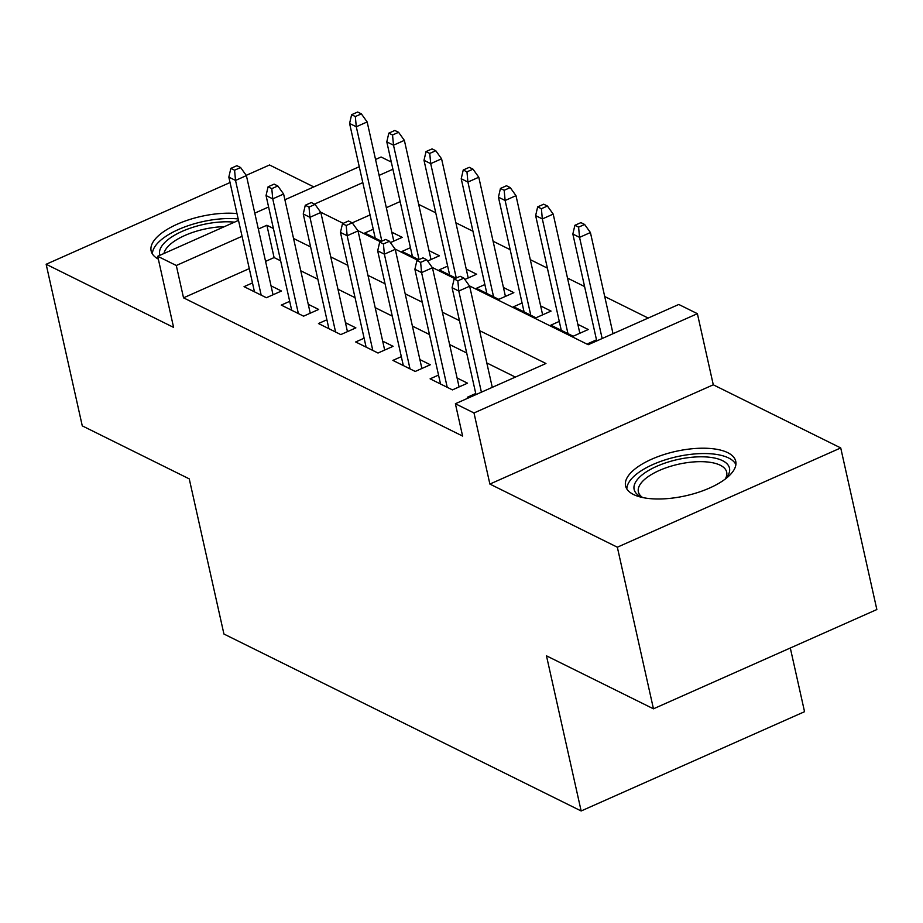 <?xml version="1.0" encoding="UTF-8"?>
<svg xmlns="http://www.w3.org/2000/svg" width="923" height="923" viewBox="0 0 923 923"><rect width="100%" height="100%" fill="white"/><g stroke="black" fill="none" stroke-linecap="round" stroke-linejoin="round"><path stroke-width="1.38" d="M727.751 452.674A56.453 22.752 -12.6 0 0 663.199 454.808A56.453 22.752 -12.6 0 0 625.563 485.913A56.453 22.752 -12.6 0 0 633.559 494.532A56.453 22.752 -12.6 0 0 698.111 492.397A56.453 22.752 -12.6 0 0 735.746 461.292A56.453 22.752 -12.6 0 0 727.751 452.674M236.98 213.571A56.453 22.752 -12.6 0 0 177.989 223.862A56.453 22.752 -12.6 0 0 151.13 250.906A56.453 22.752 -12.6 0 0 158.329 259.109M469.426 285.876L588.216 344.717L678.774 304.463L697.384 313.682L473.995 412.962L455.385 403.743L545.955 363.5L479.591 330.63M713.283 384.799L489.882 484.067L617.337 547.201L653.461 708.818L876.85 609.538L840.726 447.932L713.283 384.799L697.384 313.682M790.307 648.004L804.544 711.691L581.155 810.971L223.931 634.02L189.25 478.875L82.274 425.872L46.15 264.266L173.593 327.4L157.706 256.282L238.503 220.378M313.808 186.907L269.539 164.986L246.222 175.347M375.546 159.471L381.095 157.002L391.306 162.067M648.188 318.066L604.715 296.525M584.582 286.557L567.507 278.088M547.374 268.12L530.298 259.663M510.165 249.683L493.09 241.226M472.957 231.258L455.881 222.789M435.748 212.821L418.661 204.364M617.337 547.201L840.726 447.932M230.046 182.535L46.15 264.266M475.749 393.51L467.315 397.259L468.572 397.882M438.54 375.084L430.106 378.834L452.432 389.887L467.523 383.183L457.093 378.015M401.32 356.647L392.886 360.397L415.223 371.45L430.314 364.747L419.884 359.578M364.112 338.21L355.678 341.96L378.003 353.024L393.106 346.31L382.676 341.152M326.904 319.785L318.47 323.535L340.795 334.588L355.886 327.884L345.467 322.715M289.695 301.348L281.261 305.098L303.586 316.162L318.677 309.447L308.259 304.29M390.417 242.599L402.22 237.349L391.79 232.192M427.626 261.036L439.429 255.786L429.01 250.618M464.834 279.461L476.649 274.223L466.219 269.055M484.863 284.549L476.43 288.299L498.755 299.364L513.857 292.649L503.427 287.491M522.083 302.986L513.649 306.736L535.975 317.789L551.066 311.086L540.636 305.917M559.292 321.412L550.858 325.161L573.183 336.226L588.274 329.511L577.844 324.354M400.132 201.56L386.322 207.698M370.042 214.944L352.251 222.835L348.525 220.989L342.491 223.678L346.206 225.512L352.251 222.835L358.032 230.9L384.672 350.059M373.238 229.25L364.804 233L381.534 241.295M410.447 247.687L402.013 251.437L418.742 259.721M447.655 266.124L439.221 269.862L455.95 278.158M596.5 339.849L588.066 343.598L589.324 344.221M249.279 268.605L183.527 297.829L462.608 436.071L455.385 403.743M515.369 377.092L486.813 362.947M466.68 352.978L449.605 344.521M429.472 334.541L412.396 326.084M392.263 316.116L375.188 307.647M355.055 297.679L337.98 289.222M317.847 279.242L300.771 270.785M280.638 260.817L274.096 257.575L265.57 261.371M252.487 282.923L244.053 286.661L266.378 297.725L281.469 291.022L271.039 285.853M489.882 484.067L473.995 412.962M183.527 297.829L176.305 265.501L157.706 256.282M653.461 708.818L546.474 655.826L581.155 810.971M320.593 212.14L343.218 223.354M357.801 230.577L380.426 241.78M395.009 249.014L417.634 260.217M432.218 267.439L454.843 278.654M392.91 169.244L379.099 175.382M362.808 182.616L314.455 204.11M254.794 213.132L268.605 206.994M284.895 199.76L359.255 166.717M273.404 228.489L266.874 225.258L258.348 229.042M242.057 236.276L176.305 265.501M459.458 320.65L442.382 312.193M422.249 302.225L405.174 293.768M385.041 283.788L367.965 275.331M347.833 265.351L330.757 256.894M310.624 246.926L293.537 238.469M274.096 257.575L266.874 225.258M273.035 294.76L246.395 175.601L235.527 180.435L261.174 295.152M234.58 170.213L240.615 167.536L236.899 165.69L230.854 168.378L234.58 170.213L235.527 180.435L228.835 177.112L254.471 291.83M246.395 175.601L240.615 167.536M230.854 168.378L228.835 177.112M361.366 113.875L357.651 112.029L351.617 114.706L355.332 116.552L361.366 113.875L367.158 121.94L356.29 126.763L349.586 123.451L375.234 238.169M355.332 116.552L356.29 126.763L381.857 241.145M367.158 121.94L393.786 241.099M349.586 123.451L351.617 114.706M159.944 255.29A48.861 19.695 167.4 0 1 182.258 231.315A48.861 19.695 167.4 0 1 234.488 222.166M224.358 226.666A45.239 18.229 -12.6 0 0 163.959 253.502M238.18 218.924A56.095 22.602 -12.6 0 0 181.6 228.166A56.095 22.602 -12.6 0 0 152.41 253.963M642.304 497.462A48.861 19.695 167.4 0 1 640.897 496.805A48.861 19.695 167.4 0 1 639.685 477.053A48.861 19.695 167.4 0 1 701.792 456.804A48.861 19.695 167.4 0 1 726.505 477.664A48.861 19.695 167.4 0 1 725.513 478.864M725.236 479.072A45.239 18.229 -12.6 0 0 726.678 472.138A45.239 18.229 -12.6 0 0 691.454 462.123A45.239 18.229 -12.6 0 0 643.527 480.41A45.239 18.229 -12.6 0 0 638.381 491.878A45.239 18.229 -12.6 0 0 642.65 497.532M735.896 464.615A56.095 22.602 -12.6 0 0 690.439 454.381A56.095 22.602 -12.6 0 0 633.443 476.799A56.095 22.602 -12.6 0 0 626.844 488.982M310.243 313.197L283.615 194.038L272.747 198.86L298.383 313.578M271.789 188.65L277.823 185.961L274.108 184.127L268.074 186.804L271.789 188.65L272.747 198.86L266.043 195.549L291.691 310.266M283.615 194.038L277.823 185.961M268.074 186.804L266.043 195.549M347.452 331.634L320.823 212.463L309.955 217.297L335.591 332.015M308.997 207.087L315.043 204.398L311.316 202.552L305.282 205.241L308.997 207.087L309.955 217.297L303.252 213.974L328.9 328.692M320.823 212.463L315.043 204.398M305.282 205.241L303.252 213.974M358.032 230.9L347.163 235.734L372.8 350.452M346.206 225.512L347.163 235.734L340.46 232.411L366.108 347.129M342.491 223.678L340.46 232.411M421.88 368.496L395.24 249.337L384.372 254.16L410.02 368.877M383.426 243.949L389.46 241.261L385.733 239.426L379.699 242.103L383.426 243.949L384.372 254.16L377.68 250.848L403.316 365.566M395.24 249.337L389.46 241.261M379.699 242.103L377.68 250.848M398.586 132.301L394.859 130.455L388.825 133.143L392.54 134.989L398.586 132.301L404.366 140.365L393.498 145.199L386.795 141.888L412.443 256.594M392.54 134.989L393.498 145.199L419.065 259.582M404.366 140.365L430.995 259.536M386.795 141.888L388.825 133.143M435.794 150.737L432.068 148.891L426.034 151.58L429.749 153.414L435.794 150.737L441.575 158.802L430.706 163.636L424.003 160.314L449.651 275.031M429.749 153.414L430.706 163.636L456.274 278.019M441.575 158.802L468.215 277.961M424.003 160.314L426.034 151.58M473.003 169.163L469.276 167.328L463.242 170.005L466.969 171.851L473.003 169.163L478.783 177.239L467.915 182.062L461.223 178.75L486.859 293.468M466.969 171.851L467.915 182.062L493.563 296.779M478.783 177.239L505.423 296.398M461.223 178.75L463.242 170.005M510.211 187.6L506.496 185.754L500.451 188.442L504.177 190.288L510.211 187.6L515.992 195.664L505.123 200.499L498.432 197.176L524.068 311.893M504.177 190.288L505.123 200.499L530.771 315.216M515.992 195.664L542.632 314.835M498.432 197.176L500.451 188.442M459.089 386.933L432.449 267.762L421.58 272.597L447.228 387.314M420.634 262.386L426.668 259.698L422.953 257.852L416.908 260.54L420.634 262.386L421.58 272.597L414.889 269.274L440.525 383.991M432.449 267.762L426.668 259.698M416.908 260.54L414.889 269.274M547.42 206.037L543.705 204.191L537.659 206.879L541.386 208.713L547.42 206.037L553.2 214.101L542.332 218.936L535.64 215.613L561.276 330.33M541.386 208.713L542.332 218.936L567.98 333.653M553.2 214.101L579.84 333.261M535.64 215.613L537.659 206.879M492.271 387.348L469.657 286.199L458.8 291.033L481.402 392.183M457.843 280.811L463.877 278.135L460.162 276.289L454.128 278.965L457.843 280.811L458.8 291.033L452.097 287.711L475.991 394.594M469.657 286.199L463.877 278.135M454.128 278.965L452.097 287.711M584.628 224.462L580.913 222.628L574.879 225.304L578.594 227.15L584.628 224.462L590.42 232.538L579.552 237.361L572.848 234.05L596.743 340.922M578.594 227.15L579.552 237.361L602.154 338.522M590.42 232.538L613.022 333.688M572.848 234.05L574.879 225.304"/></g></svg>

